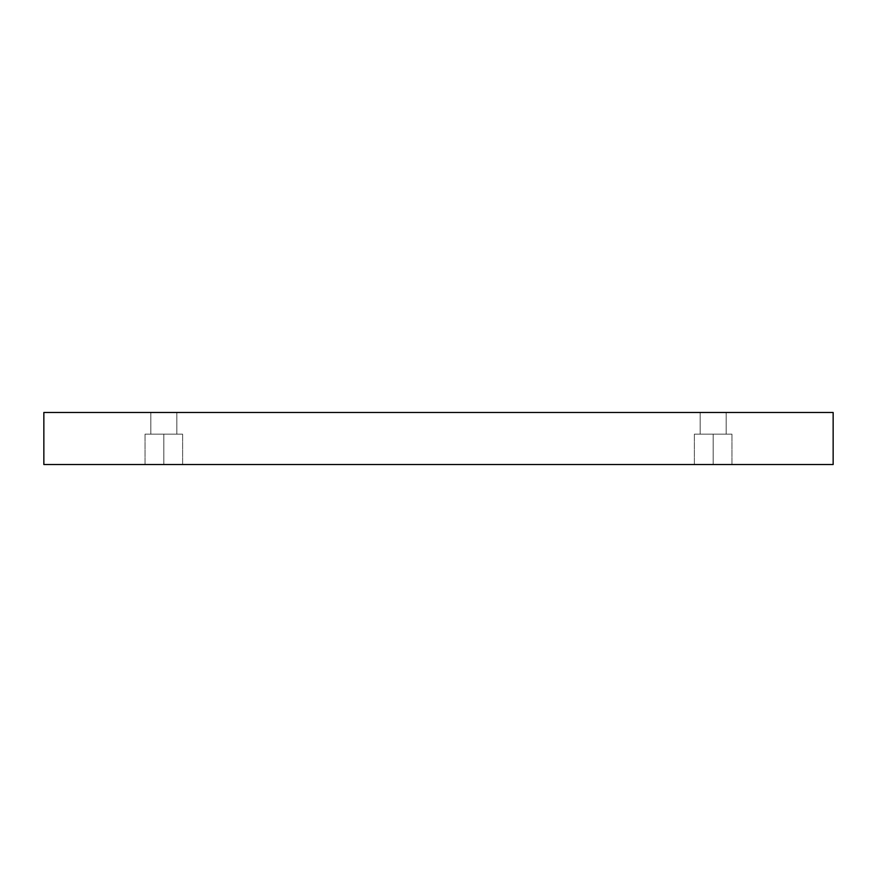 <?xml version="1.0" encoding="UTF-8"?>
<svg xmlns="http://www.w3.org/2000/svg" width="877" height="877" viewBox="0 0 877 877"><rect width="100%" height="100%" fill="white"/><g stroke="black" fill="none" stroke-linecap="round" stroke-linejoin="round"><path stroke-width="0.66" stroke-dasharray="4.38 3.29" d="M163.835 464.525L182.624 464.525L163.835 464.525L182.624 464.525L163.835 464.525L163.835 434.159L182.624 434.159L163.835 434.159L182.624 434.159L163.835 434.159L163.835 464.525L182.624 464.525L163.835 464.525L182.624 464.525L163.835 464.525L163.835 434.159L182.624 434.159L163.835 434.159L182.624 434.159L163.835 434.159L163.835 464.525L182.624 464.525L145.045 464.525L182.624 464.525L145.045 464.525L163.835 464.525L145.045 464.525L163.835 464.525L163.835 434.159L182.624 434.159L145.045 434.159L163.835 434.159L163.835 464.525L145.045 464.525L163.835 464.525L145.045 464.525L163.835 464.525L163.835 434.159L145.045 434.159L182.624 434.159L145.045 434.159L163.835 434.159L163.835 464.525M176.847 412.475L150.822 412.475L150.822 434.159L176.847 434.159L176.847 412.475L150.822 412.475L150.822 434.159L176.847 434.159L176.847 412.475L150.822 412.475L176.847 412.475L150.822 412.475L176.847 412.475L176.847 434.159L150.822 434.159L150.822 412.475L176.847 412.475L176.847 434.159L150.822 434.159L176.847 434.159L150.822 434.159L150.822 412.475L176.847 412.475M713.165 464.525L731.955 464.525L713.165 464.525L731.955 464.525L713.165 464.525L713.165 434.159L731.955 434.159L713.165 434.159L731.955 434.159L713.165 434.159L713.165 464.525L731.955 464.525L713.165 464.525L731.955 464.525L713.165 464.525L713.165 434.159L731.955 434.159L713.165 434.159L731.955 434.159L713.165 434.159L713.165 464.525L731.955 464.525L694.376 464.525L731.955 464.525L694.376 464.525L713.165 464.525L694.376 464.525L713.165 464.525L713.165 434.159L731.955 434.159L694.376 434.159L713.165 434.159L713.165 464.525L694.376 464.525L713.165 464.525L694.376 464.525L713.165 464.525L713.165 434.159L694.376 434.159L731.955 434.159L694.376 434.159L713.165 434.159L713.165 464.525M726.178 412.475L700.153 412.475L700.153 434.159L726.178 434.159L726.178 412.475L700.153 412.475L700.153 434.159L726.178 434.159L726.178 412.475L700.153 412.475L726.178 412.475L700.153 412.475L726.178 412.475L726.178 434.159L700.153 434.159L700.153 412.475L726.178 412.475L726.178 434.159L700.153 434.159L726.178 434.159L700.153 434.159L700.153 412.475L726.178 412.475M43.85 412.475L43.85 464.525L43.85 412.475L833.15 412.475L833.15 464.525L43.85 464.525L833.15 464.525L833.15 412.475L43.85 412.475M700.153 434.159L726.178 434.159L700.153 434.159M713.165 434.159L694.376 434.159L713.165 434.159M150.822 434.159L176.847 434.159L150.822 434.159M163.835 434.159L145.045 434.159L163.835 434.159M182.624 464.525L182.624 434.159L182.624 464.525M731.955 464.525L731.955 434.159L731.955 464.525M145.045 464.525L145.045 434.159L145.045 464.525M694.376 464.525L694.376 434.159L694.376 464.525"/><path stroke-width="1.32" d="M833.15 412.475L43.85 412.475L43.85 464.525L833.15 464.525L833.15 412.475L833.15 464.525L43.85 464.525L43.85 412.475L833.15 412.475"/></g></svg>
